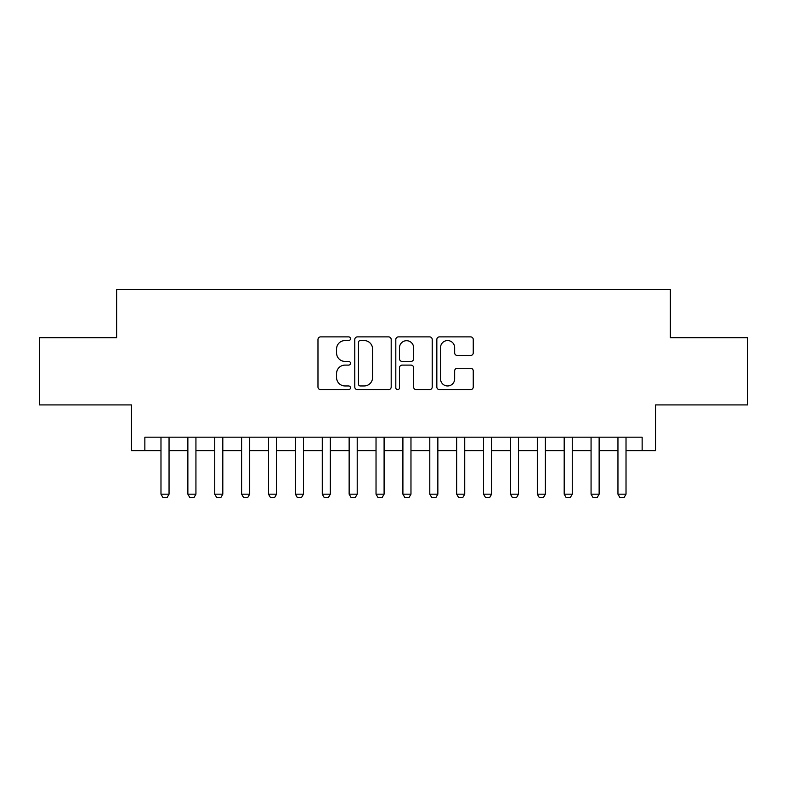 <?xml version="1.0" encoding="UTF-8"?>
<svg xmlns="http://www.w3.org/2000/svg" width="787" height="787" viewBox="0 0 787 787"><rect width="100%" height="100%" fill="white"/><g stroke="black" fill="none" stroke-linecap="round" stroke-linejoin="round"><path stroke-width="1.18" d="M350.49 338.725A1.849 1.849 0 0 0 348.641 336.875L320.614 336.875A2.636 2.636 0 0 0 317.978 339.512L317.978 387.007A2.636 2.636 0 0 0 320.614 389.644L348.641 389.644A1.849 1.849 0 0 0 350.49 387.794A1.849 1.849 0 0 0 348.641 385.955L345.021 385.955A8.441 8.441 0 0 1 336.57 377.504L336.57 373.55A8.441 8.441 0 0 1 345.021 365.109L348.641 365.109A1.849 1.849 0 0 0 350.49 363.26A1.849 1.849 0 0 0 348.641 361.41L345.021 361.41A8.441 8.441 0 0 1 336.57 352.97L336.57 349.015A8.441 8.441 0 0 1 345.021 340.564L348.641 340.564A1.849 1.849 0 0 0 350.49 338.725M470.606 355.478A2.636 2.636 0 0 0 473.253 352.842L473.253 339.512A2.636 2.636 0 0 0 470.606 336.875L439.48 336.875A2.636 2.636 0 0 0 436.834 339.512L436.834 387.007A2.636 2.636 0 0 0 439.48 389.644L470.606 389.644A2.636 2.636 0 0 0 473.253 387.007L473.253 370.913A2.636 2.636 0 0 0 470.606 368.277L457.286 368.277A2.636 2.636 0 0 0 454.65 370.913L454.65 378.891A7.053 7.053 0 0 1 447.587 385.955A7.053 7.053 0 0 1 440.533 378.891L440.533 347.628A7.053 7.053 0 0 1 447.587 340.564A7.053 7.053 0 0 1 454.65 347.628L454.65 352.842A2.636 2.636 0 0 0 457.286 355.478L470.606 355.478M144.857 450.617L144.857 437.178L642.143 437.178L642.143 450.617L655.581 450.617L655.581 404.921L747.65 404.921L747.65 337.721L670.367 337.721L670.367 289.341L116.633 289.341L116.633 337.721L39.35 337.721L39.35 404.921L131.419 404.921L131.419 450.617L160.981 450.617M391.188 339.512A2.636 2.636 0 0 0 388.552 336.875L357.416 336.875A2.636 2.636 0 0 0 354.78 339.512L354.78 387.007A2.636 2.636 0 0 0 357.416 389.644L388.552 389.644A2.636 2.636 0 0 0 391.188 387.007L391.188 339.512M398.448 336.875L429.584 336.875A2.636 2.636 0 0 1 432.22 339.512L432.22 387.007A2.636 2.636 0 0 1 429.584 389.644L416.254 389.644A2.636 2.636 0 0 1 413.618 387.007L413.618 367.745A2.636 2.636 0 0 0 410.981 365.109L402.137 365.109A2.636 2.636 0 0 0 399.501 367.745L399.501 387.794A1.849 1.849 0 0 1 397.651 389.644A1.849 1.849 0 0 1 395.812 387.794L395.812 339.512A2.636 2.636 0 0 1 398.448 336.875M169.048 450.617L187.867 450.617M195.933 450.617L214.743 450.617M222.81 450.617L241.629 450.617M249.686 450.617L268.505 450.617M276.571 450.617L295.391 450.617M303.448 450.617L322.267 450.617M330.333 450.617L349.143 450.617M357.209 450.617L376.029 450.617M384.095 450.617L402.905 450.617M410.971 450.617L429.791 450.617M437.857 450.617L456.667 450.617M464.733 450.617L483.552 450.617M491.609 450.617L510.429 450.617M518.495 450.617L537.314 450.617M545.371 450.617L564.19 450.617M572.257 450.617L591.067 450.617M599.133 450.617L617.952 450.617M626.019 450.617L642.143 450.617M360.318 340.564A1.849 1.849 0 0 0 358.478 342.414L358.478 384.105A1.849 1.849 0 0 0 360.318 385.955L364.145 385.955A8.441 8.441 0 0 0 372.585 377.504L372.585 349.015A8.441 8.441 0 0 0 364.145 340.564L360.318 340.564M413.618 347.756A7.053 7.053 0 0 0 406.564 340.702A7.053 7.053 0 0 0 399.501 347.756L399.501 358.774A2.636 2.636 0 0 0 402.137 361.41L410.981 361.41A2.636 2.636 0 0 0 413.618 358.774L413.618 347.756M169.048 437.178L169.048 494.167L167.031 497.659L162.998 497.659L160.981 494.167L160.981 437.178M160.981 494.167L169.048 494.167M195.933 437.178L195.933 494.167L193.917 497.659L189.883 497.659L187.867 494.167L187.867 437.178M187.867 494.167L195.933 494.167M222.81 437.178L222.81 494.167L220.793 497.659L216.759 497.659L214.743 494.167L214.743 437.178M214.743 494.167L222.81 494.167M249.686 437.178L249.686 494.167L247.669 497.659L243.645 497.659L241.629 494.167L241.629 437.178M241.629 494.167L249.686 494.167M276.571 437.178L276.571 494.167L274.555 497.659L270.521 497.659L268.505 494.167L268.505 437.178M268.505 494.167L276.571 494.167M303.448 437.178L303.448 494.167L301.431 497.659L297.397 497.659L295.391 494.167L295.391 437.178M295.391 494.167L303.448 494.167M330.333 437.178L330.333 494.167L328.317 497.659L324.283 497.659L322.267 494.167L322.267 437.178M322.267 494.167L330.333 494.167M357.209 437.178L357.209 494.167L355.193 497.659L351.159 497.659L349.143 494.167L349.143 437.178M349.143 494.167L357.209 494.167M384.095 437.178L384.095 494.167L382.079 497.659L378.045 497.659L376.029 494.167L376.029 437.178M376.029 494.167L384.095 494.167M410.971 437.178L410.971 494.167L408.955 497.659L404.921 497.659L402.905 494.167L402.905 437.178M402.905 494.167L410.971 494.167M437.857 437.178L437.857 494.167L435.841 497.659L431.807 497.659L429.791 494.167L429.791 437.178M429.791 494.167L437.857 494.167M464.733 437.178L464.733 494.167L462.717 497.659L458.683 497.659L456.667 494.167L456.667 437.178M456.667 494.167L464.733 494.167M491.609 437.178L491.609 494.167L489.603 497.659L485.569 497.659L483.552 494.167L483.552 437.178M483.552 494.167L491.609 494.167M518.495 437.178L518.495 494.167L516.479 497.659L512.445 497.659L510.429 494.167L510.429 437.178M510.429 494.167L518.495 494.167M545.371 437.178L545.371 494.167L543.355 497.659L539.331 497.659L537.314 494.167L537.314 437.178M537.314 494.167L545.371 494.167M572.257 437.178L572.257 494.167L570.241 497.659L566.207 497.659L564.19 494.167L564.19 437.178M564.19 494.167L572.257 494.167M599.133 437.178L599.133 494.167L597.117 497.659L593.083 497.659L591.067 494.167L591.067 437.178M591.067 494.167L599.133 494.167M626.019 437.178L626.019 494.167L624.002 497.659L619.969 497.659L617.952 494.167L617.952 437.178M617.952 494.167L626.019 494.167"/></g></svg>

